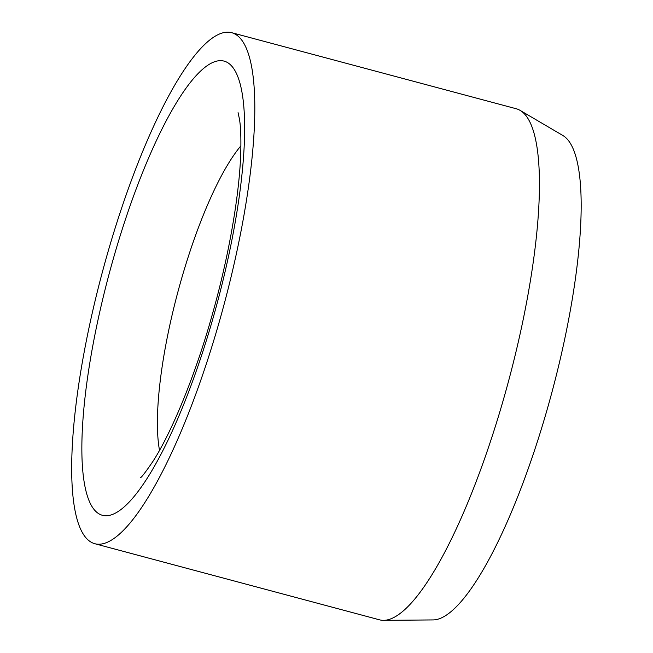 <?xml version="1.0" encoding="UTF-8"?>
<svg xmlns="http://www.w3.org/2000/svg" width="653" height="653" viewBox="0 0 653 653"><rect width="100%" height="100%" fill="white"/><g stroke="black" fill="none" stroke-linecap="round" stroke-linejoin="round"><path stroke-width="0.98" d="M94.938 543.753L379.564 619.836A264.522 62.966 -75 0 0 383.711 620.35A264.522 62.966 -75 0 0 508.703 380.544A264.522 62.966 -75 0 0 520.033 110.349A264.522 62.966 -75 0 0 519.772 110.202A264.522 62.966 -75 0 0 516.18 108.733L231.554 32.65A264.522 62.966 -75 0 0 104.537 264.139A264.522 62.966 -75 0 0 91.347 542.284A264.522 62.966 -75 0 0 94.938 543.753A264.522 62.966 -75 0 0 221.955 312.265A264.522 62.966 -75 0 0 235.145 34.119A264.522 62.966 -75 0 0 231.554 32.65M383.711 620.35L433.233 619.926A251.299 59.815 -75 0 0 551.973 392.11A251.299 59.815 -75 0 0 562.739 135.424L520.033 110.349M240.908 145.823A176.351 41.972 -75 0 0 180.71 281.721A176.351 41.972 -75 0 0 159.512 450.341M112.993 259.894A235.129 55.97 -75 0 0 99.338 514.05A235.129 55.97 -75 0 0 213.507 316.509A235.129 55.97 -75 0 0 227.154 62.353A235.129 55.97 -75 0 0 112.993 259.894M238.067 112.659L239.48 119.23C240.802 127.221 241.194 139.277 240.655 155.398C239.112 196.945 228.477 257.853 212.103 315.244C195.255 375.679 171.282 433.127 152.916 461.41C145.652 472.029 141.513 477.449 140.501 477.661"/></g></svg>
